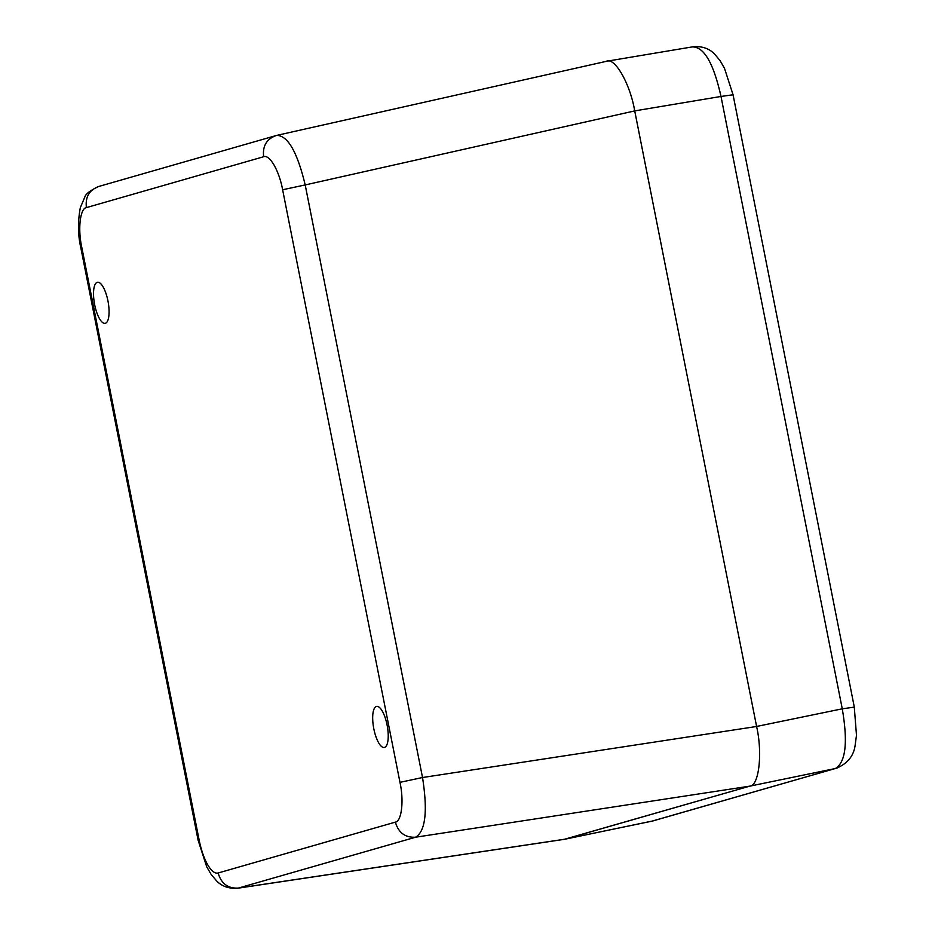 <?xml version="1.0" encoding="UTF-8"?>
<svg xmlns="http://www.w3.org/2000/svg" width="935" height="935" viewBox="0 0 935 935"><rect width="100%" height="100%" fill="white"/><g stroke="black" fill="none" stroke-linecap="round" stroke-linejoin="round"><path stroke-width="1.4" d="M384.519 747.416A20.897 6.884 -100.6 0 0 387.16 725.35A20.897 6.884 -100.6 0 0 376.618 706.392A20.897 6.884 -100.6 0 0 373.696 728.201A20.897 6.884 -100.6 0 0 384.308 747.474A20.897 6.884 -100.6 0 0 384.519 747.416M105.363 323.288A20.897 6.884 -100.6 0 0 108.004 301.222A20.897 6.884 -100.6 0 0 97.45 282.265A20.897 6.884 -100.6 0 0 94.54 304.074A20.897 6.884 -100.6 0 0 105.152 323.335A20.897 6.884 -100.6 0 0 105.363 323.288M99.449 186.287C89.55 189.548 85.19 196.654 86.382 207.617L263.635 156.741C262.443 145.778 266.791 138.672 276.69 135.411C287.781 135.47 297.283 151.973 305.196 184.943L282.627 189.758L399.97 782.338L422.526 777.523C427.809 811.183 425.518 831.075 415.654 837.199C405.217 837.76 398.462 832.734 395.376 822.122L218.135 872.998C221.209 883.598 227.965 888.624 238.402 888.075L237.619 888.25C224.494 889.127 218.439 882.593 217.06 881.389L211.252 874.622L206.693 866.745L198.162 840.355M80.819 247.775L198.15 840.366L199.132 839.981L81.801 247.401L80.819 247.775C77.874 234.965 77.722 221.572 80.352 207.593L84.851 196.993C85.646 193.989 90.216 190.495 98.549 186.521L276.059 135.575M276.69 135.411L275.79 135.645M237.607 888.25L564.261 839.338L749.73 786.16C758.963 786.09 762.75 753.283 756.602 726.483L634.713 110.903C630.155 83.647 614.494 56.427 606.219 61.371M564.67 839.268L652.922 820.93L835.376 768.512C845.731 762.294 848.022 742.39 842.26 708.812L853.702 707.199M749.718 786.16L565.044 839.174L238.402 888.075L415.654 837.199L749.73 786.16L835.376 768.512L651.73 821.222L565.044 839.174M634.725 110.914L756.602 726.483L422.526 777.523L305.196 184.943L634.713 110.903L721.002 96.457C713.58 63.381 704.067 46.867 692.496 46.914M81.801 247.401C77.558 228.35 80.387 208.131 86.382 207.617M218.135 872.998C214.875 873.793 211.392 871.034 207.687 864.735C203.783 858.108 200.78 848.255 199.132 839.981M399.97 782.338C404.2 801.388 401.384 821.596 395.376 822.122M263.635 156.741C269.525 154.228 279.098 170.334 282.627 189.758M836.977 768.091L836.591 768.208C847.472 763.509 853.655 755.959 855.093 745.581L856.483 735.284L854.274 706.953L733.028 94.599M732.456 94.856L721.002 96.457L842.26 708.812L756.602 726.46M606.558 61.289L277.029 135.33M651.298 821.327L652.922 820.93M733.005 94.61L724.485 68.278L720.079 60.611L714.328 53.786C712.412 52.009 706.241 45.581 693.162 46.762L606.873 61.219"/></g></svg>
